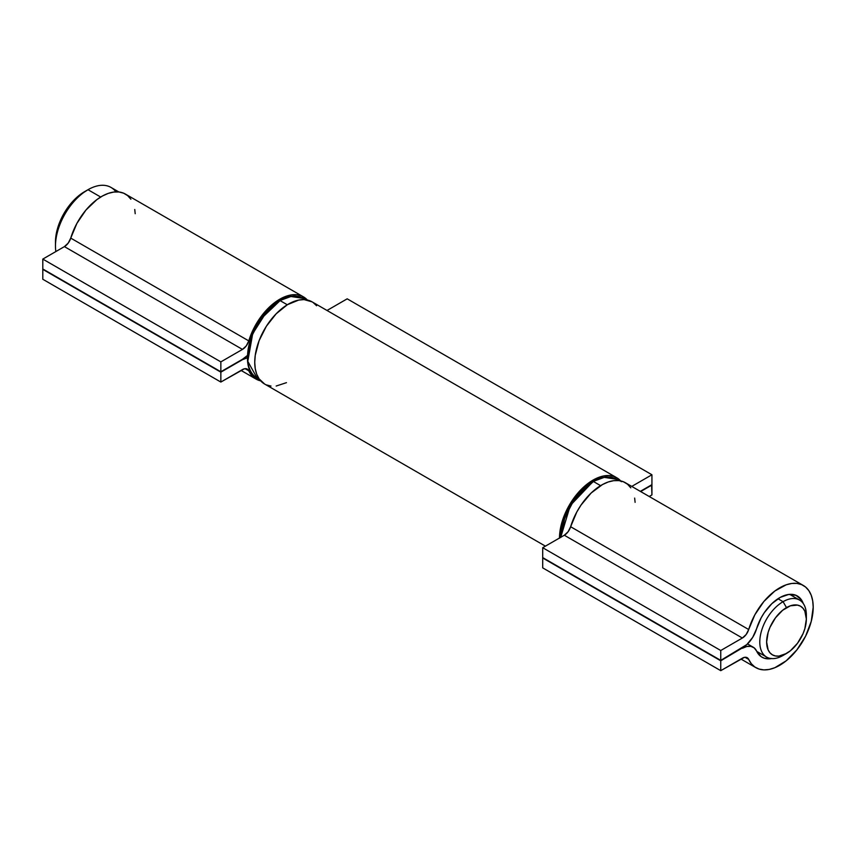 <?xml version="1.0" encoding="UTF-8"?>
<svg xmlns="http://www.w3.org/2000/svg" width="856" height="856" viewBox="0 0 856 856"><rect width="100%" height="100%" fill="white"/><g stroke="black" fill="none" stroke-linecap="round" stroke-linejoin="round"><path stroke-width="1.28" d="M118.866 191.969L111.002 187.432A45.999 26.557 120 0 0 87.997 189.711L84.573 191.68A41.163 23.765 120 0 0 55.469 242.098L57.684 227.953L63.997 213.411L73.434 200.668L78.891 195.607L87.997 189.711A45.999 26.557 120 0 0 55.854 251.557A45.999 26.557 -60 0 1 55.469 246.047A45.999 26.557 -60 0 1 87.997 189.711L100.676 197.03L87.997 189.711A45.999 26.557 -60 0 1 115.913 191.872M806.352 619.07L806.352 615.122A32.924 19.014 120 0 0 783.069 601.682L786.493 607.61A28.088 16.21 -60 0 1 806.352 619.07A28.088 16.21 -60 0 1 786.493 653.47L778.896 656.113L775.461 655.974L772.454 654.861L769.983 652.818L768.142 649.907L766.634 642.011L768.142 632.359L769.983 627.33L775.461 617.839L782.619 610.285L790.366 605.813L797.525 605.106L800.531 606.219L803.003 608.263L804.843 611.173L806.352 619.07L804.843 628.721L803.003 633.75L797.525 643.241L790.366 650.795L783.069 655.45L786.493 653.47A28.088 16.21 -60 0 1 766.634 642.011A28.088 16.21 -60 0 1 786.493 607.61L783.069 601.682A32.924 19.014 120 0 0 759.786 642.011A32.924 19.014 120 0 0 783.069 655.45A32.924 19.014 -60 0 1 766.602 657.076A32.924 19.014 -60 0 1 761.562 630.69A32.924 19.014 -60 0 1 783.069 601.682L777.986 598.74L783.069 601.682A32.924 19.014 -60 0 1 799.536 600.045A32.924 19.014 -60 0 1 806.288 617.219M786.493 653.47L783.069 655.45M42.8 259.09L220.848 361.885L220.848 371.772L42.8 268.977L42.8 259.09L64.414 246.614A9.684 5.596 120 0 0 70.738 238.107L248.786 340.902A47.455 27.403 -60 0 1 303.463 296.872A47.455 27.403 -60 0 1 307.358 300.017L301.687 295.983L297.021 294.774L291.864 294.839L286.343 296.165L274.883 302.435L263.99 312.847L259.165 319.245L254.938 326.19L248.786 340.902A9.684 5.596 -60 0 1 242.462 349.409L64.414 246.614L242.462 349.409L220.848 361.885L42.8 259.09L42.8 268.977L220.848 371.772L242.462 359.295L247.427 355.475A21.785 12.583 -60 0 1 242.462 359.295L220.848 371.772L220.848 361.885L242.462 349.409L246.261 345.888L248.786 340.902L70.738 238.107L68.213 243.093L64.414 246.614L42.8 259.09M242.462 359.691A21.785 12.583 -60 0 1 247.427 357.776L242.462 359.691L220.848 372.167L42.8 269.373L220.848 372.167L220.848 382.054L42.8 279.259L42.8 269.373L42.8 279.259L220.848 382.054L242.462 369.578A9.684 5.596 -60 0 1 247.309 369.096A9.684 5.596 -60 0 1 248.786 370.787L245.105 368.658L248.786 370.787L251.45 375.131L254.938 378.384L260.684 380.867A47.455 27.403 -60 0 1 256.019 379.069A47.455 27.403 -60 0 1 248.786 370.787L247.748 369.396L244.441 368.765L220.848 382.054L220.848 372.167L242.462 359.691M303.463 296.872L125.415 194.077A47.455 27.403 120 0 0 70.738 238.107L76.89 223.395L85.942 210.052L96.835 199.641L102.581 195.928L108.295 193.37L113.816 192.044L118.973 191.979L123.639 193.189L127.651 195.628L130.904 199.234M135.195 213.7L134.756 209.474M247.555 356.556L248.176 348.948L250.006 340.913L252.98 332.77L256.982 324.831L267.425 310.749L279.837 300.584L290.922 296.497L303.088 298.327A45.999 26.557 120 0 0 280.083 300.606L287.284 304.768L280.083 300.606A45.999 26.557 120 0 0 250.027 341.148A45.999 26.557 120 0 0 257.078 378.01L247.791 361.35L252.691 333.712L266.73 311.627L280.083 300.606L260.374 319.47L251.29 337.029L247.555 356.749M542.704 547.712L720.752 650.507L720.752 660.393L542.704 557.598L542.704 547.712L564.318 535.235A9.684 5.596 120 0 0 570.642 526.729L748.69 629.524A47.455 27.403 -60 0 1 803.367 585.493A47.455 27.403 -60 0 1 803.377 640.288A47.455 27.403 -60 0 1 755.923 667.68A47.455 27.403 -60 0 1 748.69 659.398L745.009 657.28L748.69 659.398L751.354 663.753L754.842 667.006L759.069 669.071L763.894 669.895L769.191 669.446L774.787 667.733L786.247 660.768L796.925 649.822L805.603 636.158L811.242 621.381L813.2 607.214L812.708 600.88L811.242 595.305L808.856 590.651L805.603 587.045L801.591 584.605L796.925 583.396L791.768 583.46L786.247 584.787L774.787 591.057L763.894 601.468L754.842 614.801L748.69 629.524A9.684 5.596 -60 0 1 742.366 638.03L564.318 535.235L742.366 638.03L720.752 650.507L542.704 547.712L542.704 557.598L720.752 660.393L746.828 644.579L752.692 637.367L756.586 628.775A21.785 12.583 -60 0 1 742.366 647.906L720.752 660.393L720.752 650.507L742.366 638.03L746.165 634.51L748.69 629.524L570.642 526.729L568.117 531.715L564.318 535.235L542.704 547.712M756.586 628.775A35.353 20.405 -60 0 1 797.321 595.969A35.353 20.405 -60 0 1 803.281 603.544L801.398 599.81L795.994 595.316L788.676 594.46L780.298 597.36L771.855 603.662L764.322 612.639L761.166 617.807L756.586 628.775M771.502 658.574A35.353 20.405 -60 0 1 761.968 657.194A35.353 20.405 -60 0 1 756.586 651.031L754.254 647.917L750.905 646.355L746.828 646.494L742.366 648.302A21.785 12.583 -60 0 1 753.259 647.232A21.785 12.583 -60 0 1 756.586 651.031L761.166 656.691L764.322 658.232L771.855 658.51M742.024 648.11L720.752 660.789L542.704 557.994L720.752 660.789L720.752 670.665L542.704 567.87L542.704 557.994L542.704 567.87L720.752 670.665L742.366 658.189A9.684 5.596 -60 0 1 747.213 657.708A9.684 5.596 -60 0 1 748.69 659.398L746.165 657.322L744.346 657.387L720.752 670.665L720.752 660.789L742.024 648.11M803.367 585.493L625.319 482.698A47.455 27.403 120 0 0 570.642 526.729L576.794 512.006L581.021 505.061L591.143 493.013L602.485 484.55L608.199 481.992L613.72 480.665L618.877 480.601L623.543 481.81L627.555 484.25L630.808 487.856M635.098 502.322L634.66 498.085M560.712 537.311L570.299 505.489L593.133 481.457L573.777 500.182L564.692 517.602L560.851 537.236L564.853 517.473L574.023 500.032L593.379 481.489L586.756 486.026L580.721 491.622L570.278 505.714L563.302 521.796L561.472 529.821L560.851 537.429M618.77 480.591L616.384 479.21C609.847 475.679 602.1 476.428 593.133 481.457L604.218 477.37L616.384 479.21A45.999 26.557 120 0 0 593.379 481.489L600.58 485.652L593.379 481.489A45.999 26.557 120 0 0 560.851 537.236M651.93 494.929L651.587 484.849L640.663 491.547L651.93 485.042L651.93 494.929L649.223 496.491L651.93 494.929M640.32 491.355L651.93 484.646L651.93 474.77L347.194 298.83L651.93 474.77L631.76 486.411L651.93 474.77L651.93 484.646L640.32 491.355M327.024 310.471L347.194 298.83L327.024 310.471M559.482 538.028A47.455 27.403 -60 0 1 580.272 490.381A47.455 27.403 -60 0 1 616.759 477.755A47.455 27.403 -60 0 1 620.654 480.901M616.759 477.755L312.023 301.815A47.455 27.403 120 0 0 264.568 329.218A47.455 27.403 120 0 0 264.579 384.012L545.411 546.149M621.328 481.682L617.839 478.429L613.613 476.364L608.787 475.54L603.491 476L597.895 477.702L586.435 484.667L575.756 495.613L567.079 509.277L561.44 524.054L559.482 538.221M316.592 305.752L313.103 302.489M312.098 301.858L304.051 299.6L298.755 300.06L287.413 304.693L276.178 313.778L266.355 326.264L259.09 340.699L255.238 355.379L254.746 362.281L255.238 368.615L256.704 374.19L259.09 378.855L264.654 384.055M266.355 384.89L271.02 386.099M276.178 386.035L286.46 382.664M55.469 246.047L55.469 242.098M87.997 189.711L84.573 191.68M766.602 657.076L756.758 651.395M799.536 600.045L789.681 594.364M255.944 379.026L241.018 370.413M259.475 379.39L257.078 378.01C236.106 368.24 252.049 314.944 279.837 300.584C288.804 295.545 296.55 294.796 303.088 298.327L305.474 299.707M753.237 647.211L747.523 643.915M755.848 667.648L740.922 659.024"/></g></svg>
